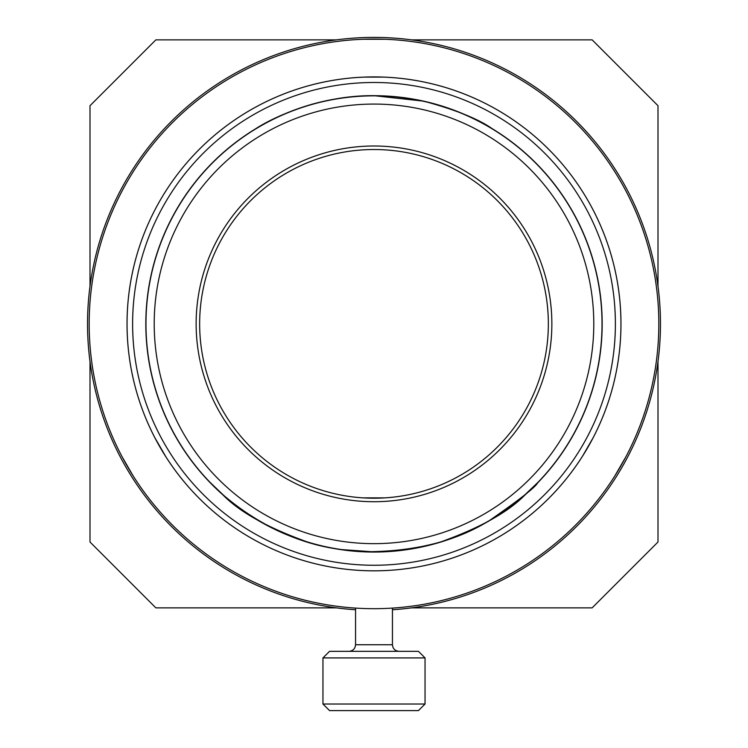 <?xml version="1.0" encoding="UTF-8"?>
<svg xmlns="http://www.w3.org/2000/svg" width="748" height="748" viewBox="0 0 748 748"><rect width="100%" height="100%" fill="white"/><g stroke="black" fill="none" stroke-linecap="round" stroke-linejoin="round"><path stroke-width="1.12" d="M270.552 120.493L255.732 128.721C274.525 116.361 321.977 95.043 374 95.679L423.602 101.139C455.626 109.788 478.514 118.988 492.268 128.721L477.448 120.493M90.003 286.334L90.003 105.72L155.855 39.868L336.469 39.868M411.531 39.868L592.145 39.868L657.997 105.72L657.997 286.334M525.161 494.802C507.929 512.483 478.87 528.518 438.001 542.898M366.324 551.921C346.857 551.211 328.082 548.2 309.999 542.898C269.13 528.518 240.071 512.483 222.839 494.802M336.469 607.862L155.855 607.862L90.003 542.01L90.003 361.406M657.997 361.406L657.997 542.01L592.145 607.862L411.531 607.862M402.518 550.266L374 552.052A228.187 228.187 0 0 0 571.612 209.777A228.187 228.187 0 0 0 176.388 209.777A228.187 228.187 0 0 0 374 552.052L345.483 550.266M374 570.827A246.952 246.952 0 0 0 587.872 200.389A246.952 246.952 0 0 0 160.128 200.389A246.952 246.952 0 0 0 374 570.827M374 565.254A241.389 241.389 0 0 0 583.047 203.176A241.389 241.389 0 0 0 164.953 203.176A241.389 241.389 0 0 0 374 565.254M341.546 549.565L374 551.893L351.298 550.762L341.892 549.621C263.894 540.252 211.142 484.05 210.188 482.488L223.138 494.849M424.415 546.246L431.587 544.497M524.862 494.849L537.812 482.488C536.456 486.406 520.468 499 489.837 520.281C456.719 541.056 415.421 551.547 365.95 551.744M234.059 503.9L244.998 511.894M374 551.893A228.018 228.018 0 0 0 571.472 209.861A228.018 228.018 0 0 0 176.528 209.861A228.018 228.018 0 0 0 374 551.893A228.018 228.018 0 0 0 571.472 209.861A228.018 228.018 0 0 0 176.528 209.861A228.018 228.018 0 0 0 374 551.893L396.702 550.762L406.108 549.621M374 501.721A177.856 177.856 0 0 0 528.032 234.937A177.856 177.856 0 0 0 219.968 234.937A177.856 177.856 0 0 0 374 501.721M374 498.215A174.349 174.349 0 0 0 524.993 236.695A174.349 174.349 0 0 0 223.007 236.695A174.349 174.349 0 0 0 374 498.215L385.033 497.869L362.967 497.869M127.338 466.275C134.649 478.486 134.649 478.486 127.338 466.275C120.428 453.84 120.428 453.84 127.338 466.275M165.86 456.776L154.827 437.674M620.662 466.275C627.572 453.84 627.572 453.84 620.662 466.275C613.351 478.486 613.351 478.486 620.662 466.275M593.173 437.674L582.589 456.065M374 39.046C359.769 39.279 359.769 39.279 374 39.046C388.231 39.279 388.231 39.279 374 39.046M384.192 77.119L363.809 77.119M620.952 323.865A246.952 246.952 0 0 1 250.524 537.737A246.952 246.952 0 0 1 250.524 110.003A246.952 246.952 0 0 1 620.952 323.865M658.82 323.865A284.82 284.82 0 0 1 231.59 570.528A284.82 284.82 0 0 1 231.59 77.203A284.82 284.82 0 0 1 658.82 323.865M361.705 651.33L329.55 651.33L322.958 657.913L425.042 657.913L418.45 651.33L361.705 651.33M322.958 704.018L329.55 710.6L418.45 710.6L425.042 704.018L322.958 704.018L322.958 657.913M392.438 609.742A286.465 286.465 0 0 0 618.961 175.341A286.465 286.465 0 0 0 129.039 175.341A286.465 286.465 0 0 0 355.562 609.742M121.98 456.57L133.069 475.765M385.08 39.261L362.92 39.261M614.931 475.765L626.02 456.57M374 543.656A219.79 219.79 0 0 1 183.653 213.975A219.79 219.79 0 0 1 564.347 213.975A219.79 219.79 0 0 1 374 543.656M399.021 651.33C395.028 650.938 392.831 648.74 392.438 644.748L355.562 644.748C355.169 648.74 352.972 650.938 348.979 651.33M392.438 644.748L392.438 608.096M355.562 644.748L355.562 608.096M425.042 704.018L425.042 657.913"/></g></svg>
